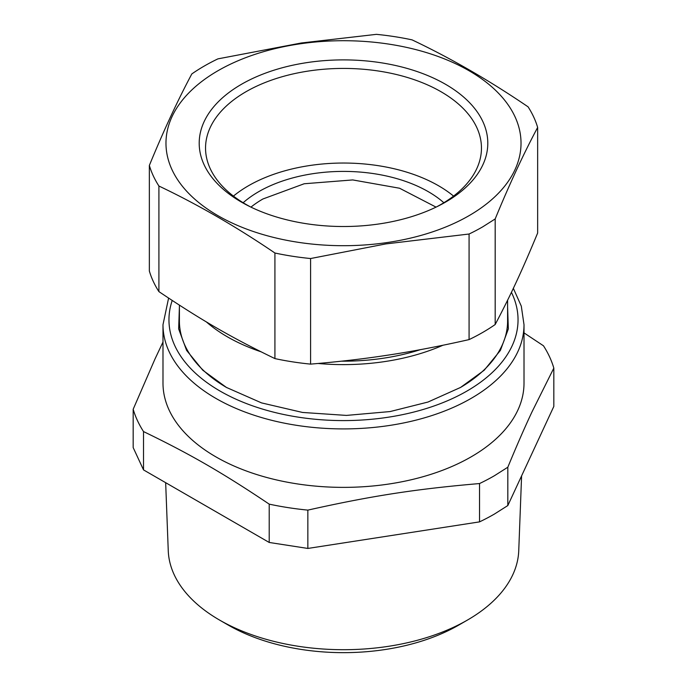 <?xml version="1.0" encoding="UTF-8"?>
<svg xmlns="http://www.w3.org/2000/svg" width="687" height="687" viewBox="0 0 687 687"><rect width="100%" height="100%" fill="white"/><g stroke="black" fill="none" stroke-linecap="round" stroke-linejoin="round"><path stroke-width="1.03" d="M479.535 483.554A213.331 123.162 0 0 0 494.348 475.773L507.822 467.22L507.822 505.555L494.348 514.099A213.331 123.162 0 0 1 479.535 521.88L479.535 483.554C416.039 488.989 371.341 495.902 307.853 510.115A213.331 123.162 180 0 1 269.21 504.138C222.725 472.914 190.007 454.021 143.523 431.573A213.331 123.162 180 0 1 133.175 409.263L133.175 447.589L143.523 469.899L143.523 431.573M507.822 505.555L553.825 406.429L553.825 368.103L532.013 411.857C524.61 427.632 516.547 446.086 507.822 467.22M524.009 324.693L524.009 383.157A180.509 104.218 180 0 1 518.908 407.752A180.509 104.218 180 0 1 471.136 456.855A180.509 104.218 180 0 1 274.422 479.44A180.509 104.218 180 0 1 162.991 383.157L162.991 324.693A180.509 104.218 0 0 0 274.422 420.976A180.509 104.218 0 0 0 471.136 398.383A180.509 104.218 0 0 0 524.009 324.693L521.304 306.144L513.344 288.317M162.991 342.049L154.987 359L133.175 409.263M307.853 510.115L307.853 548.441L479.535 521.88M143.523 469.899L269.21 542.464L307.853 548.441M269.21 542.464L269.21 504.138M524.009 332.886L543.477 345.793A213.331 123.162 180 0 1 553.825 368.103M165.661 482.686L168.255 550.725A175.288 101.204 0 0 0 219.548 620.06A175.288 101.204 0 0 0 294.148 645.608A175.288 101.204 0 0 0 298.003 646.235A175.288 101.204 0 0 0 467.452 620.06A175.288 101.204 0 0 0 518.745 550.725L521.596 475.885M219.548 620.06L228.264 625.093A162.974 94.093 -0 0 0 297.617 648.846A162.974 94.093 -0 0 0 301.207 649.43A162.974 94.093 -0 0 0 458.736 625.093L467.452 620.06M179.401 307.02L178.663 328.944L186.606 350.396L202.802 370.233L226.409 387.425L261.549 402.9L302.529 412.449L346.428 415.412L390.122 411.556L427.984 402.041L460.591 387.425L484.198 370.233L500.394 350.396L508.337 328.944L507.599 307.02M460.058 387.726A164.099 94.737 0 0 0 507.599 321.035L507.599 300.228M179.401 305.157L179.401 321.035A164.099 94.737 0 0 0 226.933 387.726M442.9 345.26A164.099 94.737 180 0 1 389.701 360.787A164.099 94.737 180 0 1 318.072 363.475M260.94 351.753A164.099 94.737 180 0 1 206.323 321.877M420.392 349.657A158.13 91.294 180 0 1 388.018 357.48A158.13 91.294 180 0 1 341.585 361.173M149.354 165.438C163.506 130.985 177.658 100.482 191.819 73.938A196.92 113.69 0 0 1 204.262 66.046A196.92 113.69 0 0 1 217.925 58.867L301.25 42.998L376.407 34.35A196.92 113.69 0 0 1 412.08 39.872C450.741 58.223 489.419 80.551 528.088 106.846A196.92 113.69 0 0 1 537.646 127.439L537.646 233.03C521.905 270.97 510.922 294.629 495.181 324.522A196.92 113.69 0 0 1 482.738 332.414A196.92 113.69 0 0 1 469.075 339.601C438.967 346.403 411.195 351.692 385.75 355.471C362.796 358.975 337.738 361.851 310.593 364.119A196.92 113.69 0 0 1 274.92 358.597C231.914 337.789 201.909 320.468 158.912 291.614A196.92 113.69 0 0 1 149.354 271.022L149.354 165.438A196.92 113.69 0 0 0 158.912 186.031L158.912 291.614M469.075 339.601L469.075 234.018L385.75 243.928L310.593 258.535L310.593 364.119M274.92 358.597L274.92 253.014A196.92 113.69 0 0 0 310.593 258.535M274.92 253.014C236.259 226.727 197.59 204.4 158.912 186.031M495.181 324.522L495.181 218.938L482.738 226.83A196.92 113.69 0 0 1 469.075 234.018M537.646 127.439C523.494 153.974 509.342 184.468 495.181 218.938M385.39 242.803A177.521 102.492 180 0 1 170.986 167.388A177.521 102.492 180 0 1 301.61 43.607A177.521 102.492 180 0 1 516.014 119.023A177.521 102.492 180 0 1 385.39 242.803M302.873 63.264A144.304 83.316 180 0 1 469.985 103.102A144.304 83.316 180 0 1 438.546 205.894A144.304 83.316 180 0 1 424.66 212.085A144.304 83.316 180 0 1 384.127 223.146A144.304 83.316 180 0 1 248.454 205.894A144.304 83.316 180 0 1 202.579 125.283A144.304 83.316 180 0 1 302.873 63.264M436.408 206.95A137.958 79.649 0 0 0 481.424 149.826A137.958 79.649 0 0 0 304.659 71.646A137.958 79.649 -0 0 0 205.576 149.826A137.958 79.649 -0 0 0 250.592 206.95M453.566 196.087A134.429 77.614 0 0 0 305.655 166.177A134.429 77.614 0 0 0 233.434 196.087M436.056 207.122L399.576 188.238L352.74 179.934L304.195 183.755L262.906 198.99A113.973 65.806 0 0 0 250.944 207.122M243.146 202.725A119.942 69.25 180 0 1 258.69 191.682A119.942 69.25 180 0 1 443.854 202.725M511.429 292.344A174.541 100.774 180 0 1 466.92 391.075A174.541 100.774 180 0 1 261.464 408.765A174.541 100.774 180 0 1 172.205 300.477M168.598 298.098L162.991 324.693"/></g></svg>
